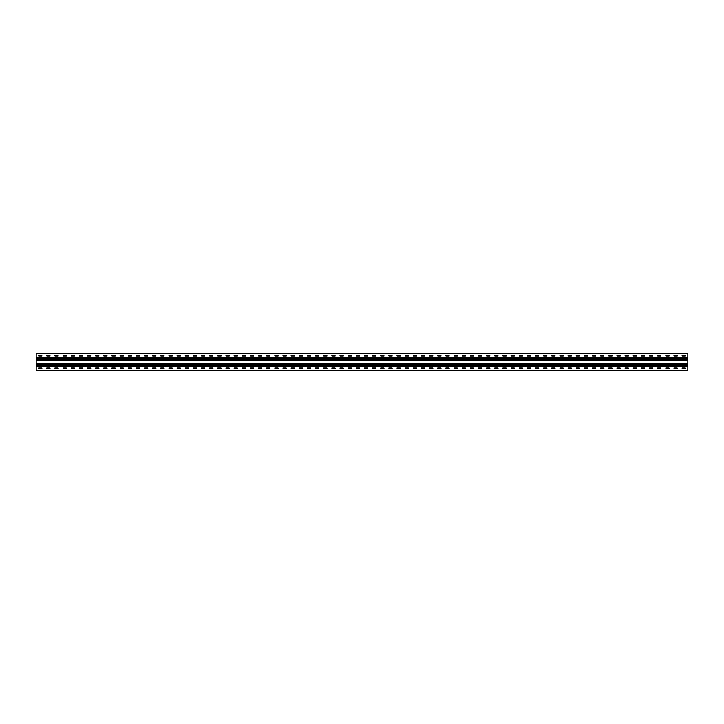 <?xml version="1.0" encoding="UTF-8"?>
<svg xmlns="http://www.w3.org/2000/svg" width="724" height="724" viewBox="0 0 724 724"><rect width="100%" height="100%" fill="white"/><g stroke="black" fill="none" stroke-linecap="round" stroke-linejoin="round"><path stroke-width="1.09" d="M687.8 357.547L687.8 370.688L36.2 370.688L36.2 353.312L687.8 353.312L687.8 357.547L36.2 357.547M682.153 355.267L685.302 355.267L685.356 356.19L682.153 356.244L682.099 355.321M674.008 355.267L677.157 355.267L677.212 356.19L674.008 356.244L673.954 355.321M665.863 355.267L669.012 355.267L669.067 356.19L665.863 356.244L665.809 355.321M657.718 355.267L660.867 355.267L660.921 356.19L657.718 356.244L657.664 355.321M649.573 355.267L652.722 355.267L652.776 356.19L649.573 356.244L649.519 355.321M641.428 355.267L644.577 355.267L644.631 356.19L641.428 356.244L641.374 355.321M633.283 355.267L636.432 355.267L636.486 356.19L633.283 356.244L633.229 355.321M625.138 355.267L628.287 355.267L628.341 356.19L625.138 356.244L625.084 355.321M616.993 355.267L620.142 355.267L620.197 356.19L616.993 356.244L616.939 355.321M608.848 355.267L611.997 355.267L612.052 356.19L608.848 356.244L608.794 355.321M600.703 355.267L603.852 355.267L603.906 356.19L600.703 356.244L600.649 355.321M592.558 355.267L595.707 355.267L595.761 356.19L592.558 356.244L592.504 355.321M584.413 355.267L587.562 355.267L587.616 356.19L584.413 356.244L584.359 355.321M576.268 355.267L579.417 355.267L579.471 356.19L576.268 356.244L576.214 355.321M568.123 355.267L571.272 355.267L571.327 356.19L568.123 356.244L568.069 355.321M559.978 355.267L563.127 355.267L563.182 356.19L559.978 356.244L559.924 355.321M551.833 355.267L554.982 355.267L555.036 356.19L551.833 356.244L551.779 355.321M543.688 355.267L546.837 355.267L546.891 356.19L543.688 356.244L543.634 355.321M535.543 355.267L538.692 355.267L538.746 356.19L535.543 356.244L535.489 355.321M527.398 355.267L530.547 355.267L530.601 356.19L527.398 356.244L527.344 355.321M519.253 355.267L522.402 355.267L522.457 356.19L519.253 356.244L519.199 355.321M511.108 355.267L514.257 355.267L514.312 356.19L511.108 356.244L511.054 355.321M502.963 355.267L506.112 355.267L506.166 356.19L502.963 356.244L502.909 355.321M494.818 355.267L497.967 355.267L498.021 356.19L494.818 356.244L494.764 355.321M486.673 355.267L489.822 355.267L489.876 356.19L486.673 356.244L486.619 355.321M478.528 355.267L481.677 355.267L481.731 356.19L478.528 356.244L478.474 355.321M470.383 355.267L473.532 355.267L473.587 356.19L470.383 356.244L470.329 355.321M462.238 355.267L465.387 355.267L465.387 356.244L462.238 356.244L462.183 355.321M454.093 355.267L457.242 355.267L457.297 356.19L454.093 356.244L454.038 355.321M445.948 355.267L449.097 355.267L449.151 356.19L445.948 356.244L445.894 355.321M437.803 355.267L440.952 355.267L441.007 356.19L437.803 356.244L437.748 355.321M429.658 355.267L432.807 355.267L432.862 356.19L429.658 356.244L429.603 355.321M421.513 355.267L424.662 355.267L424.716 356.19L421.513 356.244L421.459 355.321M413.368 355.267L416.517 355.267L416.572 356.19L413.368 356.244L413.313 355.321M405.223 355.267L408.372 355.267L408.427 356.19L405.223 356.244L405.168 355.321M397.078 355.267L400.227 355.267L400.281 356.19L397.078 356.244L397.024 355.321M388.933 355.267L392.082 355.267L392.137 356.19L388.933 356.244L388.878 355.321M380.788 355.267L383.937 355.267L383.992 356.19L380.788 356.244L380.733 355.321M372.643 355.267L375.792 355.267L375.847 356.19L372.643 356.244L372.589 355.321M364.498 355.267L367.647 355.267L367.702 356.19L364.498 356.244L364.444 355.321M356.353 355.267L359.502 355.267L359.557 356.19L356.353 356.244L356.298 355.321M348.208 355.267L351.357 355.267L351.412 356.19L348.208 356.244L348.154 355.321M340.063 355.267L343.212 355.267L343.267 356.19L340.063 356.244L340.009 355.321M331.918 355.267L335.067 355.267L335.122 356.19L331.918 356.244L331.863 355.321M323.773 355.267L326.922 355.267L326.977 356.19L323.773 356.244L323.719 355.321M315.628 355.267L318.777 355.267L318.832 356.19L315.628 356.244L315.574 355.321M307.483 355.267L310.632 355.267L310.687 356.19L307.483 356.244L307.428 355.321M299.338 355.267L302.487 355.267L302.542 356.19L299.338 356.244L299.284 355.321M291.193 355.267L294.342 355.267L294.397 356.19L291.193 356.244L291.139 355.321M283.048 355.267L286.197 355.267L286.252 356.19L283.048 356.244L282.993 355.321M274.903 355.267L278.052 355.267L278.107 356.19L274.903 356.244L274.849 355.321M266.758 355.267L269.907 355.267L269.962 356.19L266.758 356.244L266.704 355.321M258.613 355.267L261.762 355.267L261.817 356.19L258.613 356.244L258.558 355.321M250.468 355.267L253.617 355.267L253.672 356.19L250.468 356.244L250.413 355.321M242.323 355.267L245.472 355.267L245.527 356.19L242.323 356.244L242.268 355.321M234.178 355.267L237.327 355.267L237.382 356.19L234.178 356.244L234.124 355.321M226.033 355.267L229.182 355.267L229.237 356.19L226.033 356.244L225.978 355.321M217.888 355.267L221.037 355.267L221.092 356.19L217.888 356.244L217.833 355.321M209.743 355.267L212.892 355.267L212.947 356.19L209.743 356.244L209.689 355.321M201.598 355.267L204.747 355.267L204.802 356.19L201.598 356.244L201.543 355.321M193.453 355.267L196.602 355.267L196.657 356.19L193.453 356.244L193.398 355.321M185.308 355.267L188.457 355.267L188.512 356.19L185.308 356.244L185.254 355.321M177.163 355.267L180.312 355.267L180.367 356.19L177.163 356.244L177.108 355.321M169.018 355.267L172.167 355.267L172.222 356.19L169.018 356.244L168.963 355.321M160.873 355.267L164.022 355.267L164.077 356.19L160.873 356.244L160.819 355.321M152.728 355.267L155.877 355.267L155.932 356.19L152.728 356.244L152.673 355.321M144.583 355.267L147.732 355.267L147.787 356.19L144.583 356.244L144.528 355.321M136.438 355.267L139.587 355.267L139.642 356.19L136.438 356.244L136.383 355.321M128.293 355.267L131.442 355.267L131.497 356.19L128.293 356.244L128.238 355.321M120.148 355.267L123.297 355.267L123.352 356.19L120.148 356.244L120.093 355.321M112.003 355.267L115.152 355.267L115.207 356.19L112.003 356.244L111.949 355.321M103.858 355.267L107.007 355.267L107.061 356.19L103.858 356.244L103.803 355.321M95.713 355.267L98.862 355.267L98.916 356.19L95.713 356.244L95.659 355.321M87.568 355.267L90.717 355.267L90.772 356.19L87.568 356.244L87.514 355.321M79.423 355.267L82.572 355.267L82.626 356.19L79.423 356.244L79.369 355.321M71.278 355.267L74.427 355.267L74.481 356.19L71.278 356.244L71.224 355.321M63.133 355.267L66.282 355.267L66.337 356.19L63.133 356.244L63.079 355.321M54.988 355.267L58.137 355.267L58.191 356.19L54.988 356.244L54.934 355.321M46.843 355.267L49.992 355.267L50.047 356.19L46.843 356.244L46.789 355.321M38.698 355.267L41.847 355.267L41.901 356.19L38.698 356.244L38.644 355.321M682.153 367.756L685.302 367.756L685.356 368.679L682.153 368.733L682.099 367.81M674.008 367.756L677.157 367.756L677.212 368.679L674.008 368.733L673.954 367.81M665.863 367.756L669.012 367.756L669.067 368.679L665.863 368.733L665.809 367.81M657.718 367.756L660.867 367.756L660.921 368.679L657.718 368.733L657.664 367.81M649.573 367.756L652.722 367.756L652.776 368.679L649.573 368.733L649.519 367.81M641.428 367.756L644.577 367.756L644.631 368.679L641.428 368.733L641.374 367.81M633.283 367.756L636.432 367.756L636.486 368.679L633.283 368.733L633.229 367.81M625.138 367.756L628.287 367.756L628.341 368.679L625.138 368.733L625.084 367.81M616.993 367.756L620.142 367.756L620.197 368.679L616.993 368.733L616.939 367.81M608.848 367.756L611.997 367.756L612.052 368.679L608.848 368.733L608.794 367.81M600.703 367.756L603.852 367.756L603.906 368.679L600.703 368.733L600.649 367.81M592.558 367.756L595.707 367.756L595.761 368.679L592.558 368.733L592.504 367.81M584.413 367.756L587.562 367.756L587.616 368.679L584.413 368.733L584.359 367.81M576.268 367.756L579.417 367.756L579.471 368.679L576.268 368.733L576.214 367.81M568.123 367.756L571.272 367.756L571.327 368.679L568.123 368.733L568.069 367.81M559.978 367.756L563.127 367.756L563.182 368.679L559.978 368.733L559.924 367.81M551.833 367.756L554.982 367.756L555.036 368.679L551.833 368.733L551.779 367.81M543.688 367.756L546.837 367.756L546.891 368.679L543.688 368.733L543.634 367.81M535.543 367.756L538.692 367.756L538.746 368.679L535.543 368.733L535.489 367.81M527.398 367.756L530.547 367.756L530.601 368.679L527.398 368.733L527.344 367.81M519.253 367.756L522.402 367.756L522.457 368.679L519.253 368.733L519.199 367.81M511.108 367.756L514.257 367.756L514.312 368.679L511.108 368.733L511.054 367.81M502.963 367.756L506.112 367.756L506.166 368.679L502.963 368.733L502.909 367.81M494.818 367.756L497.967 367.756L498.021 368.679L494.818 368.733L494.764 367.81M486.673 367.756L489.822 367.756L489.876 368.679L486.673 368.733L486.619 367.81M478.528 367.756L481.677 367.756L481.731 368.679L478.528 368.733L478.474 367.81M470.383 367.756L473.532 367.756L473.587 368.679L470.383 368.733L470.329 367.81M462.238 367.756L465.387 367.756L465.387 368.733L462.238 368.733L462.183 367.81M454.093 367.756L457.242 367.756L457.297 368.679L454.093 368.733L454.038 367.81M445.948 367.756L449.097 367.756L449.151 368.679L445.948 368.733L445.894 367.81M437.803 367.756L440.952 367.756L441.007 368.679L437.803 368.733L437.748 367.81M429.658 367.756L432.807 367.756L432.862 368.679L429.658 368.733L429.603 367.81M421.513 367.756L424.662 367.756L424.716 368.679L421.513 368.733L421.459 367.81M413.368 367.756L416.517 367.756L416.572 368.679L413.368 368.733L413.313 367.81M405.223 367.756L408.372 367.756L408.427 368.679L405.223 368.733L405.168 367.81M397.078 367.756L400.227 367.756L400.281 368.679L397.078 368.733L397.024 367.81M388.933 367.756L392.082 367.756L392.137 368.679L388.933 368.733L388.878 367.81M380.788 367.756L383.937 367.756L383.992 368.679L380.788 368.733L380.733 367.81M372.643 367.756L375.792 367.756L375.847 368.679L372.643 368.733L372.589 367.81M364.498 367.756L367.647 367.756L367.702 368.679L364.498 368.733L364.444 367.81M356.353 367.756L359.502 367.756L359.557 368.679L356.353 368.733L356.298 367.81M348.208 367.756L351.357 367.756L351.412 368.679L348.208 368.733L348.154 367.81M340.063 367.756L343.212 367.756L343.267 368.679L340.063 368.733L340.009 367.81M331.918 367.756L335.067 367.756L335.122 368.679L331.918 368.733L331.863 367.81M323.773 367.756L326.922 367.756L326.977 368.679L323.773 368.733L323.719 367.81M315.628 367.756L318.777 367.756L318.832 368.679L315.628 368.733L315.574 367.81M307.483 367.756L310.632 367.756L310.687 368.679L307.483 368.733L307.428 367.81M299.338 367.756L302.487 367.756L302.542 368.679L299.338 368.733L299.284 367.81M291.193 367.756L294.342 367.756L294.397 368.679L291.193 368.733L291.139 367.81M283.048 367.756L286.197 367.756L286.252 368.679L283.048 368.733L282.993 367.81M274.903 367.756L278.052 367.756L278.107 368.679L274.903 368.733L274.849 367.81M266.758 367.756L269.907 367.756L269.962 368.679L266.758 368.733L266.704 367.81M258.613 367.756L261.762 367.756L261.817 368.679L258.613 368.733L258.558 367.81M250.468 367.756L253.617 367.756L253.672 368.679L250.468 368.733L250.413 367.81M242.323 367.756L245.472 367.756L245.527 368.679L242.323 368.733L242.268 367.81M234.178 367.756L237.327 367.756L237.382 368.679L234.178 368.733L234.124 367.81M226.033 367.756L229.182 367.756L229.237 368.679L226.033 368.733L225.978 367.81M217.888 367.756L221.037 367.756L221.092 368.679L217.888 368.733L217.833 367.81M209.743 367.756L212.892 367.756L212.947 368.679L209.743 368.733L209.689 367.81M201.598 367.756L204.747 367.756L204.802 368.679L201.598 368.733L201.543 367.81M193.453 367.756L196.602 367.756L196.657 368.679L193.453 368.733L193.398 367.81M185.308 367.756L188.457 367.756L188.512 368.679L185.308 368.733L185.254 367.81M177.163 367.756L180.312 367.756L180.367 368.679L177.163 368.733L177.108 367.81M169.018 367.756L172.167 367.756L172.222 368.679L169.018 368.733L168.963 367.81M160.873 367.756L164.022 367.756L164.077 368.679L160.873 368.733L160.819 367.81M152.728 367.756L155.877 367.756L155.932 368.679L152.728 368.733L152.673 367.81M144.583 367.756L147.732 367.756L147.787 368.679L144.583 368.733L144.528 367.81M136.438 367.756L139.587 367.756L139.642 368.679L136.438 368.733L136.383 367.81M128.293 367.756L131.442 367.756L131.497 368.679L128.293 368.733L128.238 367.81M120.148 367.756L123.297 367.756L123.352 368.679L120.148 368.733L120.093 367.81M112.003 367.756L115.152 367.756L115.207 368.679L112.003 368.733L111.949 367.81M103.858 367.756L107.007 367.756L107.061 368.679L103.858 368.733L103.803 367.81M95.713 367.756L98.862 367.756L98.916 368.679L95.713 368.733L95.659 367.81M87.568 367.756L90.717 367.756L90.772 368.679L87.568 368.733L87.514 367.81M79.423 367.756L82.572 367.756L82.626 368.679L79.423 368.733L79.369 367.81M71.278 367.756L74.427 367.756L74.481 368.679L71.278 368.733L71.224 367.81M63.133 367.756L66.282 367.756L66.337 368.679L63.133 368.733L63.079 367.81M54.988 367.756L58.137 367.756L58.191 368.679L54.988 368.733L54.934 367.81M46.843 367.756L49.992 367.756L50.047 368.679L46.843 368.733L46.789 367.81M38.698 367.756L41.847 367.756L41.901 368.679L38.698 368.733L38.644 367.81M687.8 370.362L36.2 370.362M687.8 353.638L36.2 353.638M687.8 366.453L36.2 366.453M687.8 363.52L36.2 363.52M687.8 360.48L36.2 360.48M687.8 357.982L36.2 357.982M687.8 366.018L36.2 366.018M687.8 363.955L36.2 363.955M687.8 364.091L36.2 364.091M687.8 364.308L36.2 364.308M687.8 365.665L36.2 365.665M687.8 365.882L36.2 365.882M687.8 360.045L36.2 360.045M687.8 359.909L36.2 359.909M687.8 359.692L36.2 359.692M687.8 358.335L36.2 358.335M687.8 358.118L36.2 358.118"/></g></svg>
